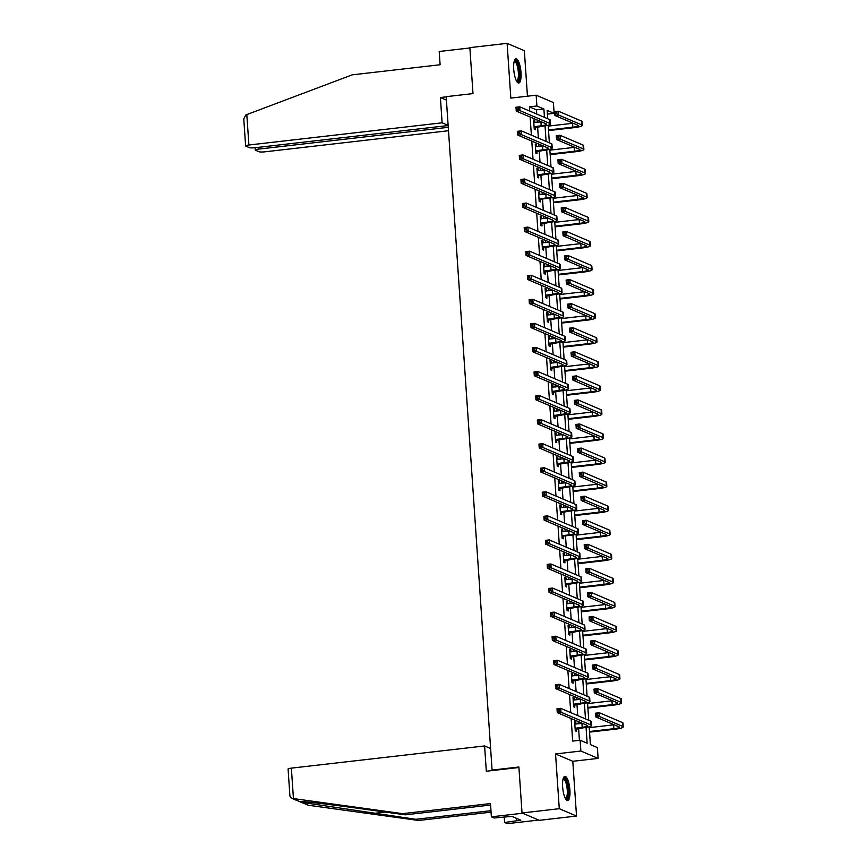 <?xml version="1.0" encoding="UTF-8"?>
<svg xmlns="http://www.w3.org/2000/svg" width="867" height="867" viewBox="0 0 867 867"><rect width="100%" height="100%" fill="white"/><g stroke="black" fill="none" stroke-linecap="round" stroke-linejoin="round"><path stroke-width="1.3" d="M569.912 790.01A12.203 3.479 83.4 0 0 564.883 776.344A12.203 3.479 83.4 0 0 562.64 786.911A12.203 3.479 83.4 0 0 567.668 800.588A12.203 3.479 83.4 0 0 569.912 790.01M520.991 72.481A12.203 3.479 83.4 0 0 515.963 58.815A12.203 3.479 83.4 0 0 513.719 69.382A12.203 3.479 83.4 0 0 518.748 83.059A12.203 3.479 83.4 0 0 520.991 72.481M589.181 726.774L590.394 744.612L597.385 747.592L598.122 758.387L580.868 751.028L580.131 740.234L587.132 743.214L586.049 727.424M572.794 761.291L555.541 753.943L559.28 808.694L522.032 812.975L539.285 820.323L576.522 816.053L572.794 761.291L598.122 758.387M527.45 96.194L524.351 50.709L507.108 43.35L510.836 98.101L536.164 95.197L553.406 102.555L554.143 113.349L547.153 110.369L547.727 118.746M547.413 114.119L554.143 113.349M559.28 808.694L576.522 816.053M522.032 812.975L518.899 767.002L492.088 770.091L446.18 96.671L472.992 93.593L469.86 47.631L507.108 43.35M492.088 770.091L492.998 770.481M536.727 114.065L536.445 109.827L529.444 106.847L529.737 111.084M530.138 117.012L531.373 135.144M531.785 141.072L533.021 159.203M533.422 165.131L534.657 183.262M535.069 189.201L536.305 207.332M536.706 213.26L537.941 231.391M538.342 237.32L539.577 255.451M539.989 261.379L541.225 279.51M541.626 285.449L542.861 303.569M543.262 309.508L544.498 327.639M544.909 333.567L546.145 351.699M546.546 357.627L547.781 375.758M548.182 381.686L549.418 399.817M549.83 405.756L551.065 423.876M551.466 429.815L552.702 447.946M553.103 453.875L554.338 472.006M554.75 477.934L555.985 496.065M556.386 502.004L557.622 520.124M558.034 526.063L559.269 544.194M559.67 550.122L560.906 568.253M561.307 574.182L562.542 592.313M562.954 598.241L564.189 616.372M564.59 622.311L565.826 640.431M566.227 646.37L567.462 664.501M567.874 670.429L569.11 688.561M569.511 694.489L570.746 712.62M571.147 718.548L572.686 741.09L580.131 740.234M579.427 740.32L578.603 728.334M578.3 723.847L578.148 721.539M577.736 715.6L576.967 704.275M576.663 699.788L576.501 697.469M576.1 691.541L575.33 680.216M575.016 675.729L574.864 673.41M574.463 667.482L573.683 656.146M573.38 651.67L573.228 649.35M572.816 643.422L572.047 632.086M571.743 627.61L571.581 625.291M571.18 619.352L570.41 608.027M570.096 603.54L569.944 601.232M569.543 595.293L568.763 583.968M568.459 579.481L568.297 577.162M567.896 571.234L567.126 559.909M566.823 555.422L566.66 553.103M566.259 547.175L565.49 535.839M565.176 531.363L565.024 529.043M564.612 523.115L563.843 511.779M563.539 507.303L563.377 504.984M562.976 499.045L562.206 487.72M561.903 483.233L561.74 480.914M561.339 474.986L560.559 463.661M560.255 459.174L560.104 456.855M559.692 450.927L558.922 439.591M558.619 435.115L558.456 432.796M558.055 426.867L557.286 415.531M556.982 411.056L556.82 408.736M556.419 402.797L555.639 391.472M555.335 386.985L555.183 384.677M554.772 378.738L554.002 367.413M553.699 362.926L553.536 360.607M553.135 354.679L552.366 343.354M552.051 338.867L551.9 336.548M551.499 330.62L550.718 319.284M550.415 314.808L550.263 312.488M549.851 306.56L549.082 295.224M548.778 290.748L548.616 288.429M548.215 282.49L547.445 271.165M547.131 266.678L546.979 264.37M546.568 258.431L545.798 247.106M545.495 242.619L545.332 240.3M544.931 234.372L544.162 223.036M543.858 218.56L543.696 216.241M543.295 210.313L542.514 198.976M542.211 194.501L542.059 192.181M541.647 186.242L540.878 174.917M540.575 170.431L540.412 168.122M540.011 162.183L539.241 150.858M538.938 146.371L538.775 144.052M538.374 138.124L537.594 126.799M537.291 122.312L537.139 119.993M534.939 122.583L534.798 120.513L533.628 120.014L534.256 129.27L535.427 129.768L535.253 127.265M536.575 146.642L536.435 144.572L535.264 144.074L535.904 153.329L537.063 153.827L536.89 151.324M538.212 170.701L538.071 168.631L536.911 168.133L537.54 177.388L538.71 177.887L538.537 175.383M539.859 194.772L539.718 192.691L538.548 192.203L539.176 201.447L540.347 201.946L540.174 199.443M541.496 218.831L541.355 216.761L540.195 216.262L540.824 225.518L541.983 226.016L541.821 223.513M543.132 242.89L542.991 240.82L541.832 240.322L542.46 249.577L543.631 250.075L543.457 247.572M544.779 266.949L544.639 264.879L543.468 264.381L544.097 273.636L545.267 274.135L545.094 271.631M546.416 291.019L546.275 288.939L545.115 288.44L545.744 297.695L546.904 298.194L546.741 295.69M548.063 315.079L547.911 312.998L546.752 312.51L547.38 321.765L548.551 322.253L548.377 319.75M549.7 339.138L549.559 337.068L548.388 336.569L549.028 345.825L550.187 346.323L550.014 343.82M551.336 363.197L551.195 361.127L550.036 360.629L550.664 369.884L551.824 370.382L551.661 367.879M552.983 387.256L552.843 385.186L551.672 384.688L552.301 393.943L553.471 394.442L553.298 391.938M554.62 411.326L554.479 409.246L553.309 408.747L553.948 418.002L555.108 418.501L554.934 415.997M556.256 435.386L556.115 433.316L554.956 432.817L555.584 442.072L556.755 442.56L556.581 440.057M557.904 459.445L557.763 457.375L556.592 456.876L557.221 466.132L558.391 466.63L558.218 464.127M559.54 483.504L559.399 481.434L558.229 480.936L558.868 490.191L560.028 490.689L559.854 488.186M561.177 507.574L561.036 505.494L559.876 504.995L560.505 514.25L561.675 514.749L561.502 512.245M562.824 531.634L562.683 529.553L561.513 529.065L562.141 538.309L563.312 538.808L563.138 536.305M564.46 555.693L564.319 553.623L563.16 553.124L563.788 562.38L564.948 562.878L564.785 560.375M566.097 579.752L565.956 577.682L564.796 577.184L565.425 586.439L566.595 586.937L566.422 584.434M567.744 603.811L567.603 601.741L566.433 601.243L567.061 610.498L568.232 610.997L568.058 608.493M569.381 627.881L569.24 625.801L568.08 625.302L568.709 634.557L569.868 635.056L569.706 632.552M571.028 651.941L570.887 649.871L569.717 649.372L570.345 658.627L571.516 659.115L571.342 656.612M572.664 676L572.523 673.93L571.353 673.431L571.992 682.687L573.152 683.185L572.979 680.682M574.301 700.059L574.16 697.989L573 697.491L573.629 706.746L574.788 707.244L574.626 704.741M575.948 724.118L575.807 722.048L574.637 721.55L575.265 730.805L576.436 731.304L576.262 728.8M555.541 753.943L580.868 751.028M529.444 106.847L536.901 105.991L536.164 95.197M548.172 125.227L549.364 142.817M549.808 149.297L551.011 166.876M551.445 173.357L552.647 190.935M553.092 197.416L554.284 214.994M554.728 221.475L555.931 239.064M556.365 245.545L557.568 263.124M558.012 269.604L559.204 287.183M559.649 293.664L560.851 311.242M561.296 317.723L562.488 335.301M562.932 341.782L564.124 359.372M564.569 365.852L565.772 383.431M566.216 389.912L567.408 407.49M567.852 413.971L569.055 431.549M569.489 438.03L570.692 455.608M571.136 462.089L572.328 479.679M572.773 486.159L573.976 503.738M574.409 510.219L575.612 527.797M576.056 534.278L577.249 551.856M577.693 558.337L578.896 575.926M579.329 582.407L580.532 599.986M580.977 606.466L582.169 624.045M582.613 630.526L583.816 648.104M584.26 654.585L585.453 672.163M585.897 678.644L587.089 696.234M587.533 702.714L588.736 720.293M544.465 117.359L543.891 108.971L536.901 105.991M585.474 718.895L584.412 703.354M583.827 694.835L582.776 679.294M582.191 670.776L581.128 655.235M580.554 646.717L579.492 631.176M578.907 622.658L577.856 607.106M577.27 598.588L576.208 583.047M575.634 574.528L574.572 558.987M573.987 550.469L572.924 534.928M572.35 526.41L571.288 510.869M570.714 502.351L569.652 486.799M569.066 478.281L568.004 462.74M567.43 454.221L566.368 438.68M565.783 430.162L564.731 414.621M564.146 406.103L563.084 390.562M562.51 382.033L561.448 366.492M560.862 357.973L559.811 342.432M559.226 333.914L558.164 318.373M557.589 309.855L556.527 294.314M555.942 285.796L554.891 270.244M554.306 261.726L553.244 246.185M552.669 237.666L551.607 222.125M551.022 213.607L549.96 198.066M549.385 189.548L548.323 174.007M547.738 165.478L546.687 149.937M546.102 141.419L545.04 125.878M536.445 109.827L543.891 108.971M533.671 120.643L534.798 120.513M535.307 144.702L536.435 144.572M536.955 168.762L538.071 168.631M538.591 192.821L539.718 192.691M540.228 216.88L541.355 216.761M541.875 240.95L542.991 240.82M543.511 265.009L544.639 264.879M545.159 289.069L546.275 288.939M546.795 313.128L547.911 312.998M548.432 337.198L549.559 337.068M550.079 361.257L551.195 361.127M551.715 385.316L552.843 385.186M553.352 409.376L554.479 409.246M554.999 433.435L556.115 433.316M556.636 457.505L557.763 457.375M558.272 481.564L559.399 481.434M559.919 505.624L561.036 505.494M561.556 529.683L562.683 529.553M563.192 553.753L564.319 553.623M564.84 577.812L565.956 577.682M566.476 601.871L567.603 601.741M568.123 625.931L569.24 625.801M569.76 649.99L570.887 649.871M571.396 674.06L572.523 673.93M573.044 698.119L574.16 697.989M574.68 722.178L575.807 722.048M534.094 126.766L541.181 125.748A7.825 1.203 176.1 0 0 546.654 124.23A7.825 1.203 176.1 0 0 546.297 123.905L516.255 111.095L515.995 107.237L519.712 106.804L549.765 119.624A11.737 1.799 -3.9 0 1 550.296 120.101L550.556 123.959A11.737 1.799 -3.9 0 1 542.352 126.246L534.159 127.861M533.801 122.518L540.921 121.9A7.825 1.203 176.1 0 0 541.442 121.835M518.076 107.833L516.58 108.007L516.689 109.545L518.173 109.372L518.076 107.833L519.712 106.804L519.983 110.662L550.025 123.472A11.737 1.799 -3.9 0 1 550.556 123.959M518.173 109.372L519.983 110.662L516.255 111.095L516.689 109.545M534.538 126.517L535.708 127.016M516.58 108.007L515.995 107.237M548.486 129.963L572.849 127.167A7.825 1.203 176.1 0 0 578.322 125.639A7.825 1.203 176.1 0 0 577.975 125.314L554.913 115.484L554.652 111.626L558.381 111.204L558.641 115.051L581.692 124.881A11.737 1.799 -3.9 0 1 582.223 125.368A11.737 1.799 -3.9 0 1 574.019 127.655L548.529 130.581M548.226 126.105L572.588 123.309A7.825 1.203 176.1 0 0 573.12 123.244M556.733 112.222L555.248 112.396L555.346 113.935L556.842 113.772L556.733 112.222L558.381 111.204L581.432 121.033A11.737 1.799 -3.9 0 1 581.963 121.51L582.223 125.368M556.842 113.772L558.641 115.051L554.913 115.484L555.346 113.935M555.248 112.396L554.652 111.626M514.326 60.918A10.556 3.013 -96.6 0 1 518.531 67.03A10.556 3.013 -96.6 0 1 519.214 77.694A10.556 3.013 -96.6 0 1 516.678 81.379M516.396 80.88A9.775 2.785 83.4 0 0 516.537 80.869A9.775 2.785 83.4 0 0 517.621 67.409A9.775 2.785 83.4 0 0 514.304 61.438A9.775 2.785 83.4 0 0 514.174 61.47M518.065 82.907A12.127 3.457 83.4 0 0 518.889 66.434A12.127 3.457 83.4 0 0 515.334 59.108M563.247 778.447A10.556 3.013 -96.6 0 1 567.452 784.559A10.556 3.013 -96.6 0 1 568.134 795.223A10.556 3.013 -96.6 0 1 565.598 798.908M565.317 798.409A9.775 2.785 83.4 0 0 565.457 798.399A9.775 2.785 83.4 0 0 566.53 784.938A9.775 2.785 83.4 0 0 563.225 778.967A9.775 2.785 83.4 0 0 563.084 778.999M566.985 800.436A12.127 3.457 83.4 0 0 567.798 783.963A12.127 3.457 83.4 0 0 564.244 776.637M446.191 96.855L440.393 97.516L442.116 122.811L248.894 145.006A4.693 0.726 176.1 0 0 245.61 145.916A4.693 0.726 176.1 0 0 245.816 146.111L249.36 147.628A4.693 0.726 176.1 0 0 255.234 147.704L448.141 125.552M442.116 122.811L448.131 125.379M245.61 145.916L243.768 118.898L245.805 114.964L352.208 74.844L440.111 64.754L439.201 51.489L469.881 47.967M258.42 147.336L258.539 149.113A4.693 0.726 176.1 0 0 255.256 150.034A4.693 0.726 176.1 0 0 255.472 150.229L259.016 151.736A4.693 0.726 176.1 0 0 264.879 151.823L448.499 130.733M258.539 149.113L448.272 127.33M440.393 97.516L446.407 100.084M293.447 798.583L291.442 798.204L289.925 796.069L288.082 769.051A4.693 0.726 -3.9 0 1 291.366 768.14L293.447 798.583L402.581 813.658L490.473 803.568L491.383 816.833L522.66 813.235L538.656 820.063L507.368 823.65L504.616 822.48L520.85 820.204L511.855 816.367L494.125 818.004L491.383 816.833M490.57 805.042L405.333 814.828L362.926 808.976C332.668 804.749 301.022 800.989 299.332 801.411L299.158 801.422M405.333 814.828L402.581 813.658M504.236 816.844L504.616 822.48M291.442 798.204L308.305 805.237L418.566 820.475L415.813 819.304L490.96 810.678M418.566 820.475L491.058 812.151M292.396 798.453L301.369 802.278L415.813 819.304M490.614 748.514L484.599 745.945L291.366 768.14M518.932 767.501L486.322 771.24L484.599 745.945M516.212 818.231L516.385 820.724M535.73 150.825L542.818 149.818A7.825 1.203 176.1 0 0 548.291 148.29A7.825 1.203 176.1 0 0 547.944 147.964L517.892 135.154L517.632 131.296L521.36 130.874L551.401 143.684A11.737 1.799 -3.9 0 1 551.932 144.171L552.203 148.019A11.737 1.799 -3.9 0 1 543.988 150.316L535.806 151.92M535.438 146.577L542.558 145.959A7.825 1.203 176.1 0 0 543.089 145.894M519.712 131.892L518.228 132.066L518.325 133.605L519.821 133.442L519.712 131.892L521.36 130.874L521.62 134.721L551.661 147.542A11.737 1.799 -3.9 0 1 552.203 148.019M519.821 133.442L521.62 134.721L517.892 135.154L518.325 133.605M536.185 150.576L537.345 151.075M518.228 132.066L517.632 131.296M537.367 174.885L544.465 173.877A7.825 1.203 176.1 0 0 549.938 172.349A7.825 1.203 176.1 0 0 549.58 172.024L519.539 159.214L519.268 155.356L522.996 154.933L553.038 167.743A11.737 1.799 -3.9 0 1 553.58 168.231L553.84 172.089A11.737 1.799 -3.9 0 1 545.625 174.375L537.442 175.979M537.085 170.636L544.194 170.019A7.825 1.203 176.1 0 0 544.725 169.954M521.349 155.962L519.864 156.125L519.972 157.675L521.457 157.501L521.349 155.962L522.996 154.933L523.256 158.791L553.309 171.601A11.737 1.799 -3.9 0 1 553.84 172.089M521.457 157.501L523.256 158.791L519.539 159.214L519.972 157.675M537.822 174.635L538.992 175.134M519.864 156.125L519.268 155.356M550.133 154.023L574.496 151.226A7.825 1.203 176.1 0 0 579.969 149.698A7.825 1.203 176.1 0 0 579.611 149.373L556.56 139.544L556.3 135.685L560.017 135.263L560.288 139.121L583.339 148.951A11.737 1.799 -3.9 0 1 583.87 149.427A11.737 1.799 -3.9 0 1 575.655 151.725L550.177 154.651M549.862 150.164L574.225 147.368A7.825 1.203 176.1 0 0 574.756 147.303M558.381 136.292L556.885 136.455L556.993 138.005L558.478 137.831L558.381 136.292L560.017 135.263L583.068 145.092A11.737 1.799 -3.9 0 1 583.61 145.58L583.87 149.427M558.478 137.831L560.288 139.121L556.56 139.544L556.993 138.005M556.885 136.455L556.3 135.685M551.77 178.082L576.132 175.286A7.825 1.203 176.1 0 0 581.605 173.758A7.825 1.203 176.1 0 0 581.248 173.433L558.196 163.603L557.936 159.745L561.664 159.322L561.924 163.18L584.976 173.01A11.737 1.799 -3.9 0 1 585.507 173.498A11.737 1.799 -3.9 0 1 577.303 175.784L551.813 178.71M551.51 174.224L575.872 171.428A7.825 1.203 176.1 0 0 576.392 171.363M560.017 160.352L558.521 160.525L558.63 162.064L560.125 161.891L560.017 160.352L561.664 159.322L584.716 169.152A11.737 1.799 -3.9 0 1 585.247 169.639L585.507 173.498M560.125 161.891L561.924 163.18L558.196 163.603L558.63 162.064M558.521 160.525L557.936 159.745M539.014 198.944L546.102 197.936A7.825 1.203 176.1 0 0 551.575 196.408A7.825 1.203 176.1 0 0 551.217 196.083L521.175 183.273L520.915 179.415L524.633 178.992L554.685 191.802A11.737 1.799 -3.9 0 1 555.216 192.29L555.476 196.148A11.737 1.799 -3.9 0 1 547.272 198.435L540.629 199.193L539.09 200.049M538.721 194.707L545.842 194.078A7.825 1.203 176.1 0 0 546.362 194.013M522.996 180.022L521.5 180.195L521.609 181.734L523.094 181.561L522.996 180.022L524.633 178.992L524.903 182.85L554.945 195.66A11.737 1.799 -3.9 0 1 555.476 196.148M523.094 181.561L524.903 182.85L521.175 183.273L521.609 181.734M539.469 198.695L540.629 199.193M521.5 180.195L520.915 179.415M540.65 223.014L547.738 221.995A7.825 1.203 176.1 0 0 553.222 220.478A7.825 1.203 176.1 0 0 552.864 220.153L522.812 207.332L522.552 203.485L526.28 203.051L556.321 215.861A11.737 1.799 -3.9 0 1 556.852 216.349L557.123 220.207A11.737 1.799 -3.9 0 1 548.909 222.494L540.726 224.109M540.358 218.766L547.478 218.148A7.825 1.203 176.1 0 0 548.009 218.083M524.633 204.081L523.148 204.254L523.245 205.793L524.741 205.62L524.633 204.081L526.28 203.051L526.54 206.91L556.581 219.719A11.737 1.799 -3.9 0 1 557.123 220.207M524.741 205.62L526.54 206.91L522.812 207.332L523.245 205.793M541.106 222.765L542.265 223.263M523.148 204.254L522.552 203.485M542.287 247.073L549.385 246.065A7.825 1.203 176.1 0 0 554.858 244.537A7.825 1.203 176.1 0 0 554.501 244.212L524.459 231.402L524.199 227.544L527.916 227.111L557.958 239.931A11.737 1.799 -3.9 0 1 558.5 240.408L558.76 244.266A11.737 1.799 -3.9 0 1 550.545 246.553L542.363 248.168M542.005 242.825L549.125 242.207A7.825 1.203 176.1 0 0 549.645 242.142M526.269 228.14L524.784 228.314L524.893 229.853L526.377 229.679L526.269 228.14L527.916 227.111L528.176 230.969L558.229 243.779A11.737 1.799 -3.9 0 1 558.76 244.266M526.377 229.679L528.176 230.969L524.459 231.402L524.893 229.853M542.742 246.824L543.912 247.323M524.784 228.314L524.199 227.544M553.406 202.141L577.769 199.345A7.825 1.203 176.1 0 0 583.242 197.817A7.825 1.203 176.1 0 0 582.895 197.503L559.844 187.662L559.573 183.815L563.301 183.381L563.561 187.239L586.612 197.069A11.737 1.799 -3.9 0 1 587.154 197.557A11.737 1.799 -3.9 0 1 578.939 199.844L553.449 202.77M553.146 198.294L577.509 195.487A7.825 1.203 176.1 0 0 578.04 195.433M561.653 184.411L560.169 184.584L560.266 186.123L561.762 185.95L561.653 184.411L563.301 183.381L586.352 193.211A11.737 1.799 -3.9 0 1 586.883 193.699L587.154 197.557M561.762 185.95L563.561 187.239L559.844 187.662L560.266 186.123M560.169 184.584L559.573 183.815M555.053 226.211L579.416 223.404A7.825 1.203 176.1 0 0 584.889 221.887A7.825 1.203 176.1 0 0 584.531 221.562L561.48 211.732L561.22 207.874L564.937 207.441L565.208 211.299L588.26 221.128A11.737 1.799 -3.9 0 1 588.791 221.616A11.737 1.799 -3.9 0 1 580.576 223.903L555.097 226.829M554.793 222.353L579.145 219.557A7.825 1.203 176.1 0 0 579.676 219.492M563.301 208.47L561.805 208.644L561.914 210.182L563.398 210.02L563.301 208.47L564.937 207.441L587.989 217.27A11.737 1.799 -3.9 0 1 588.53 217.758L588.791 221.616M563.398 210.02L565.208 211.299L561.48 211.732L561.914 210.182M561.805 208.644L561.22 207.874M556.69 250.27L581.053 247.474A7.825 1.203 176.1 0 0 586.526 245.946A7.825 1.203 176.1 0 0 586.168 245.621L563.116 235.791L562.856 231.933L566.584 231.511L566.845 235.358L589.896 245.198A11.737 1.799 -3.9 0 1 590.427 245.675A11.737 1.799 -3.9 0 1 582.223 247.962L556.733 250.888M556.43 246.412L580.792 243.616A7.825 1.203 176.1 0 0 581.313 243.551M564.937 232.529L563.442 232.703L563.55 234.253L565.046 234.079L564.937 232.529L566.584 231.511L589.636 241.34A11.737 1.799 -3.9 0 1 590.167 241.817L590.427 245.675M565.046 234.079L566.845 235.358L563.116 235.791L563.55 234.253M563.442 232.703L562.856 231.933M543.934 271.133L551.022 270.125A7.825 1.203 176.1 0 0 556.495 268.597A7.825 1.203 176.1 0 0 556.137 268.271L526.096 255.462L525.836 251.603L529.564 251.181L559.605 263.991A11.737 1.799 -3.9 0 1 560.136 264.478L560.396 268.326A11.737 1.799 -3.9 0 1 552.192 270.623L544.01 272.227M543.642 266.884L550.762 266.267A7.825 1.203 176.1 0 0 551.282 266.202M527.916 252.199L526.421 252.373L526.529 253.912L528.025 253.749L527.916 252.199L529.564 251.181L529.824 255.028L559.865 267.849A11.737 1.799 -3.9 0 1 560.396 268.326M528.025 253.749L529.824 255.028L526.096 255.462L526.529 253.912M544.389 270.883L545.549 271.382M526.421 252.373L525.836 251.603M558.337 274.33L582.689 271.534A7.825 1.203 176.1 0 0 588.173 270.005A7.825 1.203 176.1 0 0 587.815 269.68L564.764 259.851L564.493 255.993L568.221 255.57L568.481 259.428L591.532 269.258A11.737 1.799 -3.9 0 1 592.074 269.735A11.737 1.799 -3.9 0 1 583.859 272.032L558.37 274.958M558.066 270.471L582.429 267.675A7.825 1.203 176.1 0 0 582.96 267.61M566.574 256.599L565.089 256.762L565.197 258.312L566.682 258.138L566.574 256.599L568.221 255.57L591.272 265.4A11.737 1.799 -3.9 0 1 591.803 265.887L592.074 269.735M566.682 258.138L568.481 259.428L564.764 259.851L565.197 258.312M565.089 256.762L564.493 255.993M545.571 295.192L552.669 294.184A7.825 1.203 176.1 0 0 558.142 292.656A7.825 1.203 176.1 0 0 557.784 292.331L527.743 279.521L527.472 275.663L531.2 275.24L561.242 288.05A11.737 1.799 -3.9 0 1 561.773 288.538L562.044 292.396A11.737 1.799 -3.9 0 1 553.829 294.682L545.646 296.286M545.278 290.944L552.398 290.326A7.825 1.203 176.1 0 0 552.929 290.261M529.553 276.27L528.068 276.432L528.166 277.982L529.661 277.808L529.553 276.27L531.2 275.24L531.46 279.098L561.502 291.908A11.737 1.799 -3.9 0 1 562.044 292.396M529.661 277.808L531.46 279.098L527.743 279.521L528.166 277.982M546.026 294.943L547.196 295.441M528.068 276.432L527.472 275.663M559.974 298.389L584.336 295.593A7.825 1.203 176.1 0 0 589.809 294.065A7.825 1.203 176.1 0 0 589.452 293.74L566.4 283.91L566.14 280.063L569.857 279.629L570.128 283.487L593.18 293.317A11.737 1.799 -3.9 0 1 593.711 293.805A11.737 1.799 -3.9 0 1 585.496 296.091L560.017 299.017M559.714 294.531L584.076 291.735A7.825 1.203 176.1 0 0 584.596 291.67M568.221 280.659L566.725 280.832L566.834 282.371L568.318 282.198L568.221 280.659L569.857 279.629L592.909 289.459A11.737 1.799 -3.9 0 1 593.451 289.946L593.711 293.805M568.318 282.198L570.128 283.487L566.4 283.91L566.834 282.371M566.725 280.832L566.14 280.063M547.207 319.262L554.306 318.243A7.825 1.203 176.1 0 0 559.779 316.715A7.825 1.203 176.1 0 0 559.421 316.401L529.379 303.58L529.119 299.733L532.837 299.299L562.889 312.109A11.737 1.799 -3.9 0 1 563.42 312.597L563.68 316.455A11.737 1.799 -3.9 0 1 555.465 318.742L547.283 320.357M546.925 315.014L554.046 314.385A7.825 1.203 176.1 0 0 554.566 314.331M531.2 300.329L529.704 300.502L529.813 302.041L531.298 301.868L531.2 300.329L532.837 299.299L533.107 303.157L563.149 315.967A11.737 1.799 -3.9 0 1 563.68 316.455M531.298 301.868L533.107 303.157L529.379 303.58L529.813 302.041M547.662 319.013L548.833 319.5M529.704 300.502L529.119 299.733M561.61 322.448L585.973 319.652A7.825 1.203 176.1 0 0 591.446 318.124A7.825 1.203 176.1 0 0 591.088 317.81L568.037 307.98L567.777 304.122L571.505 303.688L571.765 307.547L594.816 317.376A11.737 1.799 -3.9 0 1 595.347 317.864A11.737 1.799 -3.9 0 1 587.143 320.151L561.653 323.077M561.35 318.601L585.713 315.794A7.825 1.203 176.1 0 0 586.233 315.74M569.857 304.718L568.373 304.891L568.47 306.43L569.966 306.257L569.857 304.718L571.505 303.688L594.556 313.518A11.737 1.799 -3.9 0 1 595.087 314.006L595.347 317.864M569.966 306.257L571.765 307.547L568.037 307.98L568.47 306.43M568.373 304.891L567.777 304.122M548.854 343.321L555.942 342.302A7.825 1.203 176.1 0 0 561.415 340.785A7.825 1.203 176.1 0 0 561.068 340.46L531.016 327.65L530.756 323.792L534.484 323.358L564.525 336.168A11.737 1.799 -3.9 0 1 565.056 336.656L565.317 340.514A11.737 1.799 -3.9 0 1 557.113 342.801L548.93 344.416M548.562 339.073L555.682 338.455A7.825 1.203 176.1 0 0 556.213 338.39M532.837 324.388L531.341 324.561L531.449 326.1L532.945 325.927L532.837 324.388L534.484 323.358L534.744 327.217L564.785 340.027A11.737 1.799 -3.9 0 1 565.317 340.514M532.945 325.927L534.744 327.217L531.016 327.65L531.449 326.1M549.31 343.072L550.469 343.57M531.341 324.561L530.756 323.792M563.257 346.518L587.62 343.711A7.825 1.203 176.1 0 0 593.093 342.194A7.825 1.203 176.1 0 0 592.735 341.869L569.684 332.039L569.413 328.181L573.141 327.759L573.401 331.606L596.453 341.435A11.737 1.799 -3.9 0 1 596.995 341.923A11.737 1.799 -3.9 0 1 588.78 344.21L563.301 347.136M562.986 342.66L587.349 339.864A7.825 1.203 176.1 0 0 587.88 339.799M571.494 328.777L570.009 328.951L570.118 330.49L571.602 330.327L571.494 328.777L573.141 327.759L596.193 337.588A11.737 1.799 -3.9 0 1 596.724 338.065L596.995 341.923M571.602 330.327L573.401 331.606L569.684 332.039L570.118 330.49M570.009 328.951L569.413 328.181M550.491 367.38L557.589 366.373A7.825 1.203 176.1 0 0 563.062 364.844A7.825 1.203 176.1 0 0 562.705 364.519L532.663 351.709L532.392 347.851L536.12 347.429L566.162 360.238A11.737 1.799 -3.9 0 1 566.704 360.715L566.964 364.573A11.737 1.799 -3.9 0 1 558.749 366.86L550.567 368.475M550.198 363.132L557.318 362.514A7.825 1.203 176.1 0 0 557.849 362.449M534.473 348.447L532.988 348.621L533.086 350.16L534.581 349.997L534.473 348.447L536.12 347.429L536.38 351.276L566.433 364.097A11.737 1.799 -3.9 0 1 566.964 364.573M534.581 349.997L536.38 351.276L532.663 351.709L533.086 350.16M550.946 367.131L552.116 367.63M532.988 348.621L532.392 347.851M564.894 370.577L589.257 367.781A7.825 1.203 176.1 0 0 594.729 366.253A7.825 1.203 176.1 0 0 594.372 365.928L571.32 356.099L571.06 352.24L574.778 351.818L575.049 355.676L598.1 365.506A11.737 1.799 -3.9 0 1 598.631 365.982A11.737 1.799 -3.9 0 1 590.416 368.28L564.937 371.206M564.634 366.719L588.996 363.923A7.825 1.203 176.1 0 0 589.517 363.858M573.141 352.836L571.646 353.01L571.754 354.56L573.239 354.386L573.141 352.836L574.778 351.818L597.84 361.647A11.737 1.799 -3.9 0 1 598.371 362.135L598.631 365.982M573.239 354.386L575.049 355.676L571.32 356.099L571.754 354.56M571.646 353.01L571.06 352.24M552.138 391.44L559.226 390.432A7.825 1.203 176.1 0 0 564.699 388.904A7.825 1.203 176.1 0 0 564.341 388.579L534.3 375.769L534.039 371.91L537.757 371.488L567.809 384.298A11.737 1.799 -3.9 0 1 568.34 384.785L568.6 388.633A11.737 1.799 -3.9 0 1 560.396 390.93L552.203 392.534M551.846 387.191L558.966 386.574A7.825 1.203 176.1 0 0 559.486 386.509M536.12 372.507L534.625 372.68L534.733 374.23L536.218 374.056L536.12 372.507L537.757 371.488L538.028 375.346L568.069 388.156A11.737 1.799 -3.9 0 1 568.6 388.633M536.218 374.056L538.028 375.346L534.3 375.769L534.733 374.23M552.582 391.19L553.753 391.689M534.625 372.68L534.039 371.91M566.53 394.637L590.893 391.841A7.825 1.203 176.1 0 0 596.366 390.313A7.825 1.203 176.1 0 0 596.008 389.987L572.957 380.158L572.697 376.3L576.425 375.877L576.685 379.735L599.736 389.565A11.737 1.799 -3.9 0 1 600.267 390.052A11.737 1.799 -3.9 0 1 592.063 392.339L566.574 395.265M566.27 390.779L590.633 387.983A7.825 1.203 176.1 0 0 591.164 387.917M574.778 376.907L573.293 377.069L573.39 378.619L574.886 378.445L574.778 376.907L576.425 375.877L599.476 385.707A11.737 1.799 -3.9 0 1 600.007 386.194L600.267 390.052M574.886 378.445L576.685 379.735L572.957 380.158L573.39 378.619M573.293 377.069L572.697 376.3M553.775 415.499L560.862 414.491A7.825 1.203 176.1 0 0 566.335 412.963A7.825 1.203 176.1 0 0 565.988 412.638L535.936 399.828L535.676 395.97L539.404 395.547L569.446 408.357A11.737 1.799 -3.9 0 1 569.977 408.845L570.237 412.703A11.737 1.799 -3.9 0 1 562.033 414.99L553.85 416.593M553.482 411.251L560.602 410.633A7.825 1.203 176.1 0 0 561.133 410.568M537.757 396.577L536.272 396.739L536.37 398.289L537.865 398.116L537.757 396.577L539.404 395.547L539.664 399.405L569.706 412.215A11.737 1.799 -3.9 0 1 570.237 412.703M537.865 398.116L539.664 399.405L535.936 399.828L536.37 398.289M554.23 415.25L555.389 415.748M536.272 396.739L535.676 395.97M568.178 418.696L592.54 415.9A7.825 1.203 176.1 0 0 598.013 414.372A7.825 1.203 176.1 0 0 597.656 414.047L574.604 404.217L574.344 400.37L578.061 399.936L578.322 403.794L601.384 413.624A11.737 1.799 -3.9 0 1 601.915 414.112A11.737 1.799 -3.9 0 1 593.7 416.398L568.221 419.325M567.907 414.838L592.269 412.042A7.825 1.203 176.1 0 0 592.8 411.977M576.414 400.966L574.929 401.139L575.038 402.678L576.522 402.505L576.414 400.966L578.061 399.936L601.113 409.766A11.737 1.799 -3.9 0 1 601.655 410.254L601.915 414.112M576.522 402.505L578.322 403.794L574.604 404.217L575.038 402.678M574.929 401.139L574.344 400.37M555.411 439.569L562.51 438.55A7.825 1.203 176.1 0 0 567.983 437.022A7.825 1.203 176.1 0 0 567.625 436.708L537.583 423.887L537.312 420.04L541.041 419.606L571.082 432.416A11.737 1.799 -3.9 0 1 571.624 432.904L571.884 436.762A11.737 1.799 -3.9 0 1 563.669 439.049L555.487 440.664M555.129 435.321L562.239 434.692A7.825 1.203 176.1 0 0 562.77 434.638M539.393 420.636L537.908 420.809L538.017 422.348L539.502 422.175L539.393 420.636L541.041 419.606L541.301 423.464L571.353 436.274A11.737 1.799 -3.9 0 1 571.884 436.762M539.502 422.175L541.301 423.464L537.583 423.887L538.017 422.348M555.866 439.32L557.037 439.807M537.908 420.809L537.312 420.04M569.814 442.755L594.177 439.959A7.825 1.203 176.1 0 0 599.65 438.442A7.825 1.203 176.1 0 0 599.292 438.117L576.241 428.287L575.981 424.429L579.709 423.996L579.969 427.854L603.02 437.683A11.737 1.799 -3.9 0 1 603.551 438.171A11.737 1.799 -3.9 0 1 595.336 440.458L569.857 443.384M569.554 438.908L593.917 436.112A7.825 1.203 176.1 0 0 594.437 436.047M578.061 425.025L576.566 425.198L576.674 426.737L578.17 426.564L578.061 425.025L579.709 423.996L602.76 433.825A11.737 1.799 -3.9 0 1 603.291 434.313L603.551 438.171M578.17 426.564L579.969 427.854L576.241 428.287L576.674 426.737M576.566 425.198L575.981 424.429M557.058 463.628L564.146 462.61A7.825 1.203 176.1 0 0 569.619 461.092A7.825 1.203 176.1 0 0 569.261 460.767L539.22 447.957L538.96 444.099L542.677 443.666L572.729 456.486A11.737 1.799 -3.9 0 1 573.26 456.963L573.521 460.821A11.737 1.799 -3.9 0 1 565.317 463.108L557.123 464.723M556.766 459.38L563.886 458.762A7.825 1.203 176.1 0 0 564.406 458.697M541.041 444.695L539.545 444.869L539.653 446.407L541.138 446.234L541.041 444.695L542.677 443.666L542.948 447.524L572.989 460.334A11.737 1.799 -3.9 0 1 573.521 460.821M541.138 446.234L542.948 447.524L539.22 447.957L539.653 446.407M557.503 463.379L558.673 463.878M539.545 444.869L538.96 444.099M571.451 466.825L595.813 464.029A7.825 1.203 176.1 0 0 601.286 462.501A7.825 1.203 176.1 0 0 600.939 462.176L577.888 452.346L577.617 448.488L581.345 448.066L581.605 451.913L604.657 461.743A11.737 1.799 -3.9 0 1 605.188 462.23A11.737 1.799 -3.9 0 1 596.984 464.517L571.494 467.443M571.19 462.967L595.553 460.171A7.825 1.203 176.1 0 0 596.084 460.106M579.698 449.084L578.213 449.258L578.311 450.797L579.806 450.634L579.698 449.084L581.345 448.066L604.397 457.895A11.737 1.799 -3.9 0 1 604.928 458.372L605.188 462.23M579.806 450.634L581.605 451.913L577.888 452.346L578.311 450.797M578.213 449.258L577.617 448.488M558.695 487.688L565.783 486.68A7.825 1.203 176.1 0 0 571.255 485.152A7.825 1.203 176.1 0 0 570.909 484.826L540.856 472.016L540.596 468.158L544.324 467.736L574.366 480.546A11.737 1.799 -3.9 0 1 574.897 481.033L575.168 484.881A11.737 1.799 -3.9 0 1 566.953 487.178L558.771 488.782M558.402 483.439L565.522 482.821A7.825 1.203 176.1 0 0 566.053 482.756M542.677 468.754L541.192 468.928L541.29 470.467L542.785 470.304L542.677 468.754L544.324 467.736L544.584 471.583L574.626 484.404A11.737 1.799 -3.9 0 1 575.168 484.881M542.785 470.304L544.584 471.583L540.856 472.016L541.29 470.467M559.15 487.438L560.31 487.937M541.192 468.928L540.596 468.158M573.098 490.885L597.461 488.088A7.825 1.203 176.1 0 0 602.933 486.56A7.825 1.203 176.1 0 0 602.576 486.235L579.524 476.406L579.264 472.548L582.982 472.125L583.253 475.983L606.304 485.813A11.737 1.799 -3.9 0 1 606.835 486.289A11.737 1.799 -3.9 0 1 598.62 488.587L573.141 491.513M572.838 487.026L597.19 484.23A7.825 1.203 176.1 0 0 597.721 484.165M581.345 473.154L579.85 473.317L579.958 474.867L581.443 474.693L581.345 473.154L582.982 472.125L606.033 481.954A11.737 1.799 -3.9 0 1 606.575 482.442L606.835 486.289M581.443 474.693L583.253 475.983L579.524 476.406L579.958 474.867M579.85 473.317L579.264 472.548M560.331 511.747L567.43 510.739A7.825 1.203 176.1 0 0 572.903 509.211A7.825 1.203 176.1 0 0 572.545 508.886L542.504 496.076L542.233 492.218L545.961 491.795L576.002 504.605A11.737 1.799 -3.9 0 1 576.544 505.093L576.804 508.951A11.737 1.799 -3.9 0 1 568.589 511.237L560.407 512.841M560.049 507.498L567.17 506.881A7.825 1.203 176.1 0 0 567.69 506.816M544.313 492.824L542.829 492.987L542.937 494.537L544.422 494.363L544.313 492.824L545.961 491.795L546.221 495.653L576.273 508.463A11.737 1.799 -3.9 0 1 576.804 508.951M544.422 494.363L546.221 495.653L542.504 496.076L542.937 494.537M560.786 511.497L561.957 511.996M542.829 492.987L542.233 492.218M574.734 514.944L599.097 512.148A7.825 1.203 176.1 0 0 604.57 510.62A7.825 1.203 176.1 0 0 604.212 510.295L581.161 500.465L580.901 496.618L584.629 496.184L584.889 500.042L607.94 509.872A11.737 1.799 -3.9 0 1 608.471 510.36A11.737 1.799 -3.9 0 1 600.267 512.646L574.778 515.572M574.474 511.086L598.837 508.29A7.825 1.203 176.1 0 0 599.357 508.225M582.982 497.214L581.486 497.387L581.594 498.926L583.09 498.753L582.982 497.214L584.629 496.184L607.68 506.014A11.737 1.799 -3.9 0 1 608.211 506.501L608.471 510.36M583.09 498.753L584.889 500.042L581.161 500.465L581.594 498.926M581.486 497.387L580.901 496.618M561.979 535.806L569.066 534.798A7.825 1.203 176.1 0 0 574.539 533.27A7.825 1.203 176.1 0 0 574.182 532.945L544.14 520.135L543.88 516.288L547.608 515.854L577.65 528.664A11.737 1.799 -3.9 0 1 578.181 529.152L578.441 533.01A11.737 1.799 -3.9 0 1 570.237 535.297L563.593 536.055L562.054 536.911M561.686 531.569L568.806 530.94A7.825 1.203 176.1 0 0 569.326 530.875M545.961 516.884L544.465 517.057L544.574 518.596L546.058 518.423L545.961 516.884L547.608 515.854L547.868 519.712L577.91 532.522A11.737 1.799 -3.9 0 1 578.441 533.01M546.058 518.423L547.868 519.712L544.14 520.135L544.574 518.596M562.434 535.557L563.593 536.055M544.465 517.057L543.88 516.288M576.371 539.003L600.733 536.207A7.825 1.203 176.1 0 0 606.206 534.679A7.825 1.203 176.1 0 0 605.86 534.365L582.808 524.535L582.537 520.677L586.265 520.243L586.526 524.101L609.577 533.931A11.737 1.799 -3.9 0 1 610.119 534.419A11.737 1.799 -3.9 0 1 601.904 536.706L576.414 539.632M576.111 535.156L600.473 532.349A7.825 1.203 176.1 0 0 601.004 532.295M584.618 521.273L583.133 521.446L583.231 522.985L584.726 522.812L584.618 521.273L586.265 520.243L609.317 530.073A11.737 1.799 -3.9 0 1 609.848 530.561L610.119 534.419M584.726 522.812L586.526 524.101L582.808 524.535L583.231 522.985M583.133 521.446L582.537 520.677M563.615 559.876L570.703 558.857A7.825 1.203 176.1 0 0 576.187 557.34A7.825 1.203 176.1 0 0 575.829 557.015L545.777 544.205L545.516 540.347L549.245 539.913L579.286 552.723A11.737 1.799 -3.9 0 1 579.817 553.211L580.088 557.069A11.737 1.799 -3.9 0 1 571.873 559.356L563.691 560.971M563.322 555.628L570.443 555.01A7.825 1.203 176.1 0 0 570.974 554.945M547.597 540.943L546.112 541.116L546.21 542.655L547.706 542.482L547.597 540.943L549.245 539.913L549.505 543.772L579.546 556.581A11.737 1.799 -3.9 0 1 580.088 557.069M547.706 542.482L549.505 543.772L545.777 544.205L546.21 542.655M564.07 559.627L565.23 560.125M546.112 541.116L545.516 540.347M578.018 563.073L602.381 560.266A7.825 1.203 176.1 0 0 607.854 558.749A7.825 1.203 176.1 0 0 607.496 558.424L584.445 548.594L584.185 544.736L587.902 544.303L588.173 548.161L611.224 557.99A11.737 1.799 -3.9 0 1 611.755 558.478A11.737 1.799 -3.9 0 1 603.54 560.765L578.061 563.691M577.758 559.215L602.121 556.419A7.825 1.203 176.1 0 0 602.641 556.354M586.265 545.332L584.77 545.506L584.878 547.044L586.363 546.882L586.265 545.332L587.902 544.303L610.953 554.143A11.737 1.799 -3.9 0 1 611.495 554.62L611.755 558.478M586.363 546.882L588.173 548.161L584.445 548.594L584.878 547.044M584.77 545.506L584.185 544.736M565.251 583.935L572.35 582.927A7.825 1.203 176.1 0 0 577.823 581.399A7.825 1.203 176.1 0 0 577.465 581.074L547.424 568.264L547.164 564.406L550.881 563.973L580.933 576.793A11.737 1.799 -3.9 0 1 581.464 577.27L581.724 581.128A11.737 1.799 -3.9 0 1 573.51 583.415L565.327 585.03M564.97 579.687L572.09 579.069A7.825 1.203 176.1 0 0 572.61 579.004M549.234 565.002L547.749 565.176L547.857 566.715L549.342 566.552L549.234 565.002L550.881 563.973L551.141 567.831L581.193 580.641A11.737 1.799 -3.9 0 1 581.724 581.128M549.342 566.552L551.141 567.831L547.424 568.264L547.857 566.715M565.707 583.686L566.877 584.185M547.749 565.176L547.164 564.406M579.655 587.132L604.017 584.336A7.825 1.203 176.1 0 0 609.49 582.808A7.825 1.203 176.1 0 0 609.133 582.483L586.081 572.654L585.821 568.795L589.549 568.373L589.809 572.231L612.861 582.06A11.737 1.799 -3.9 0 1 613.392 582.537A11.737 1.799 -3.9 0 1 605.188 584.835L579.698 587.761M579.394 583.274L603.757 580.478A7.825 1.203 176.1 0 0 604.277 580.413M587.902 569.391L586.417 569.565L586.515 571.115L588.01 570.941L587.902 569.391L589.549 568.373L612.601 578.202A11.737 1.799 -3.9 0 1 613.132 578.679L613.392 582.537M588.01 570.941L589.809 572.231L586.081 572.654L586.515 571.115M586.417 569.565L585.821 568.795M566.899 607.995L573.987 606.987A7.825 1.203 176.1 0 0 579.459 605.459A7.825 1.203 176.1 0 0 579.102 605.133L549.06 592.324L548.8 588.465L552.528 588.043L582.57 600.853A11.737 1.799 -3.9 0 1 583.101 601.34L583.361 605.188A11.737 1.799 -3.9 0 1 575.157 607.485L566.975 609.089M566.606 603.746L573.726 603.129A7.825 1.203 176.1 0 0 574.247 603.064M550.881 589.061L549.385 589.235L549.494 590.785L550.989 590.611L550.881 589.061L552.528 588.043L552.788 591.89L582.83 604.711A11.737 1.799 -3.9 0 1 583.361 605.188M550.989 590.611L552.788 591.89L549.06 592.324L549.494 590.785M567.354 607.745L568.514 608.244M549.385 589.235L548.8 588.465M581.302 611.192L605.654 608.396A7.825 1.203 176.1 0 0 611.137 606.867A7.825 1.203 176.1 0 0 610.78 606.542L587.728 596.713L587.458 592.855L591.186 592.432L591.446 596.29L614.497 606.12A11.737 1.799 -3.9 0 1 615.039 606.607A11.737 1.799 -3.9 0 1 606.824 608.894L581.334 611.82M581.031 607.333L605.394 604.537A7.825 1.203 176.1 0 0 605.925 604.472M589.538 593.462L588.054 593.624L588.162 595.174L589.647 595L589.538 593.462L591.186 592.432L614.237 602.262A11.737 1.799 -3.9 0 1 614.768 602.749L615.039 606.607M589.647 595L591.446 596.29L587.728 596.713L588.162 595.174M588.054 593.624L587.458 592.855M568.535 632.054L575.634 631.046A7.825 1.203 176.1 0 0 581.107 629.518A7.825 1.203 176.1 0 0 580.749 629.193L550.708 616.383L550.437 612.525L554.165 612.102L584.206 624.912A11.737 1.799 -3.9 0 1 584.737 625.4L585.008 629.258A11.737 1.799 -3.9 0 1 576.793 631.544L568.611 633.148M568.243 627.806L575.363 627.188A7.825 1.203 176.1 0 0 575.894 627.123M552.517 613.132L551.033 613.294L551.13 614.844L552.626 614.67L552.517 613.132L554.165 612.102L554.425 615.96L584.466 628.77A11.737 1.799 -3.9 0 1 585.008 629.258M552.626 614.67L554.425 615.96L550.708 616.383L551.13 614.844M568.99 631.805L570.161 632.303M551.033 613.294L550.437 612.525M582.938 635.251L607.301 632.455A7.825 1.203 176.1 0 0 612.774 630.927A7.825 1.203 176.1 0 0 612.416 630.602L589.365 620.772L589.105 616.925L592.822 616.491L593.093 620.349L616.144 630.179A11.737 1.799 -3.9 0 1 616.675 630.667A11.737 1.799 -3.9 0 1 608.461 632.953L582.982 635.879M582.678 631.393L607.041 628.597A7.825 1.203 176.1 0 0 607.561 628.532M591.186 617.521L589.69 617.694L589.798 619.233L591.283 619.06L591.186 617.521L592.822 616.491L615.873 626.321A11.737 1.799 -3.9 0 1 616.415 626.808L616.675 630.667M591.283 619.06L593.093 620.349L589.365 620.772L589.798 619.233M589.69 617.694L589.105 616.925M570.172 656.124L577.27 655.105A7.825 1.203 176.1 0 0 582.743 653.577A7.825 1.203 176.1 0 0 582.386 653.263L552.344 640.442L552.084 636.595L555.801 636.161L585.854 648.971A11.737 1.799 -3.9 0 1 586.385 649.459L586.645 653.317A11.737 1.799 -3.9 0 1 578.43 655.604L570.248 657.219M569.89 651.876L577.01 651.247A7.825 1.203 176.1 0 0 577.53 651.193M554.165 637.191L552.669 637.364L552.778 638.903L554.262 638.73L554.165 637.191L555.801 636.161L556.072 640.019L586.114 652.829A11.737 1.799 -3.9 0 1 586.645 653.317M554.262 638.73L556.072 640.019L552.344 640.442L552.778 638.903M570.627 655.875L571.797 656.362M552.669 637.364L552.084 636.595M584.575 659.31L608.937 656.514A7.825 1.203 176.1 0 0 614.41 654.986A7.825 1.203 176.1 0 0 614.053 654.672L591.001 644.842L590.741 640.984L594.469 640.55L594.729 644.409L617.781 654.238A11.737 1.799 -3.9 0 1 618.312 654.726A11.737 1.799 -3.9 0 1 610.108 657.013L584.618 659.939M584.315 655.463L608.677 652.656A7.825 1.203 176.1 0 0 609.198 652.602M592.822 641.58L591.337 641.753L591.435 643.292L592.93 643.119L592.822 641.58L594.469 640.55L617.521 650.38A11.737 1.799 -3.9 0 1 618.052 650.868L618.312 654.726M592.93 643.119L594.729 644.409L591.001 644.842L591.435 643.292M591.337 641.753L590.741 640.984M571.819 680.183L578.907 679.164A7.825 1.203 176.1 0 0 584.38 677.647A7.825 1.203 176.1 0 0 584.033 677.322L553.98 664.512L553.72 660.654L557.448 660.221L587.49 673.041A11.737 1.799 -3.9 0 1 588.021 673.518L588.281 677.376A11.737 1.799 -3.9 0 1 580.077 679.663L571.895 681.278M571.526 675.935L578.647 675.317A7.825 1.203 176.1 0 0 579.178 675.252M555.801 661.25L554.306 661.423L554.414 662.962L555.91 662.789L555.801 661.25L557.448 660.221L557.709 664.079L587.75 676.889A11.737 1.799 -3.9 0 1 588.281 677.376M555.91 662.789L557.709 664.079L553.98 664.512L554.414 662.962M572.274 679.934L573.434 680.432M554.306 661.423L553.72 660.654M586.222 683.38L610.585 680.584A7.825 1.203 176.1 0 0 616.058 679.056A7.825 1.203 176.1 0 0 615.7 678.731L592.649 668.901L592.378 665.043L596.106 664.621L596.366 668.468L619.417 678.297A11.737 1.799 -3.9 0 1 619.959 678.785A11.737 1.799 -3.9 0 1 611.744 681.072L586.265 683.998M585.951 679.522L610.314 676.726A7.825 1.203 176.1 0 0 610.845 676.661M594.459 665.639L592.974 665.813L593.082 667.352L594.567 667.189L594.459 665.639L596.106 664.621L619.157 674.45A11.737 1.799 -3.9 0 1 619.688 674.927L619.959 678.785M594.567 667.189L596.366 668.468L592.649 668.901L593.082 667.352M592.974 665.813L592.378 665.043M573.455 704.242L580.554 703.235A7.825 1.203 176.1 0 0 586.027 701.706A7.825 1.203 176.1 0 0 585.669 701.381L555.628 688.571L555.357 684.713L559.085 684.291L589.126 697.101A11.737 1.799 -3.9 0 1 589.668 697.577L589.928 701.436A11.737 1.799 -3.9 0 1 581.714 703.733L573.531 705.337M573.163 699.994L580.283 699.376A7.825 1.203 176.1 0 0 580.814 699.311M557.438 685.309L555.953 685.483L556.061 687.022L557.546 686.859L557.438 685.309L559.085 684.291L559.345 688.138L589.397 700.959A11.737 1.799 -3.9 0 1 589.928 701.436M557.546 686.859L559.345 688.138L555.628 688.571L556.061 687.022M573.911 703.993L575.081 704.492M555.953 685.483L555.357 684.713M587.859 707.439L612.221 704.643A7.825 1.203 176.1 0 0 617.694 703.115A7.825 1.203 176.1 0 0 617.337 702.79L594.285 692.961L594.025 689.102L597.753 688.68L598.013 692.538L621.065 702.368A11.737 1.799 -3.9 0 1 621.596 702.844A11.737 1.799 -3.9 0 1 613.381 705.142L587.902 708.068M587.598 703.581L611.961 700.785A7.825 1.203 176.1 0 0 612.481 700.72M596.106 689.709L594.61 689.872L594.719 691.422L596.203 691.248L596.106 689.709L597.753 688.68L620.805 698.509A11.737 1.799 -3.9 0 1 621.336 698.997L621.596 702.844M596.203 691.248L598.013 692.538L594.285 692.961L594.719 691.422M594.61 689.872L594.025 689.102M575.103 728.302L582.191 727.294A7.825 1.203 176.1 0 0 587.663 725.766A7.825 1.203 176.1 0 0 587.306 725.441L557.264 712.631L557.004 708.773L560.721 708.35L590.774 721.16A11.737 1.799 -3.9 0 1 591.305 721.647L591.565 725.506A11.737 1.799 -3.9 0 1 583.361 727.792L575.168 729.396M574.81 724.053L581.93 723.436A7.825 1.203 176.1 0 0 582.451 723.371M559.085 709.379L557.589 709.542L557.698 711.092L559.182 710.918L559.085 709.379L560.721 708.35L560.992 712.208L591.034 725.018A11.737 1.799 -3.9 0 1 591.565 725.506M559.182 710.918L560.992 712.208L557.264 712.631L557.698 711.092M575.547 728.052L576.718 728.551M557.589 709.542L557.004 708.773M589.495 731.499L613.858 728.703A7.825 1.203 176.1 0 0 619.331 727.175A7.825 1.203 176.1 0 0 618.984 726.849L595.922 717.02L595.662 713.162L599.39 712.739L599.65 716.597L622.701 726.427A11.737 1.799 -3.9 0 1 623.232 726.914A11.737 1.799 -3.9 0 1 615.028 729.201L589.538 732.127M589.235 727.641L613.598 724.845A7.825 1.203 176.1 0 0 614.129 724.779M597.742 713.769L596.258 713.942L596.355 715.481L597.851 715.308L597.742 713.769L599.39 712.739L622.441 722.569A11.737 1.799 -3.9 0 1 622.972 723.056L623.232 726.914M597.851 715.308L599.65 716.597L595.922 717.02L596.355 715.481M596.258 713.942L595.662 713.162M540.921 121.9L541.181 125.748M549.765 119.624L550.025 123.472M572.588 123.309L572.849 127.167M581.432 121.033L581.692 124.881M246.813 114.552L248.894 145.006M301.369 802.278L308.305 805.237M385.371 812.076L373.417 813.452M542.558 145.959L542.818 149.818M551.401 143.684L551.661 147.542M544.194 170.019L544.465 173.877M553.038 167.743L553.309 171.601M574.225 147.368L574.496 151.226M583.068 145.092L583.339 148.951M575.872 171.428L576.132 175.286M584.716 169.152L584.976 173.01M545.842 194.078L546.102 197.936M554.685 191.802L554.945 195.66M547.478 218.148L547.738 221.995M556.321 215.861L556.581 219.719M549.125 242.207L549.385 246.065M557.958 239.931L558.229 243.779M577.509 195.487L577.769 199.345M586.352 193.211L586.612 197.069M579.145 219.557L579.416 223.404M587.989 217.27L588.26 221.128M580.792 243.616L581.053 247.474M589.636 241.34L589.896 245.198M550.762 266.267L551.022 270.125M559.605 263.991L559.865 267.849M582.429 267.675L582.689 271.534M591.272 265.4L591.532 269.258M552.398 290.326L552.669 294.184M561.242 288.05L561.502 291.908M584.076 291.735L584.336 295.593M592.909 289.459L593.18 293.317M554.046 314.385L554.306 318.243M562.889 312.109L563.149 315.967M585.713 315.794L585.973 319.652M594.556 313.518L594.816 317.376M555.682 338.455L555.942 342.302M564.525 336.168L564.785 340.027M587.349 339.864L587.62 343.711M596.193 337.588L596.453 341.435M557.318 362.514L557.589 366.373M566.162 360.238L566.433 364.097M588.996 363.923L589.257 367.781M597.84 361.647L598.1 365.506M558.966 386.574L559.226 390.432M567.809 384.298L568.069 388.156M590.633 387.983L590.893 391.841M599.476 385.707L599.736 389.565M560.602 410.633L560.862 414.491M569.446 408.357L569.706 412.215M592.269 412.042L592.54 415.9M601.113 409.766L601.384 413.624M562.239 434.692L562.51 438.55M571.082 432.416L571.353 436.274M593.917 436.112L594.177 439.959M602.76 433.825L603.02 437.683M563.886 458.762L564.146 462.61M572.729 456.486L572.989 460.334M595.553 460.171L595.813 464.029M604.397 457.895L604.657 461.743M565.522 482.821L565.783 486.68M574.366 480.546L574.626 484.404M597.19 484.23L597.461 488.088M606.033 481.954L606.304 485.813M567.17 506.881L567.43 510.739M576.002 504.605L576.273 508.463M598.837 508.29L599.097 512.148M607.68 506.014L607.94 509.872M568.806 530.94L569.066 534.798M577.65 528.664L577.91 532.522M600.473 532.349L600.733 536.207M609.317 530.073L609.577 533.931M570.443 555.01L570.703 558.857M579.286 552.723L579.546 556.581M602.121 556.419L602.381 560.266M610.953 554.143L611.224 557.99M572.09 579.069L572.35 582.927M580.933 576.793L581.193 580.641M603.757 580.478L604.017 584.336M612.601 578.202L612.861 582.06M573.726 603.129L573.987 606.987M582.57 600.853L582.83 604.711M605.394 604.537L605.654 608.396M614.237 602.262L614.497 606.12M575.363 627.188L575.634 631.046M584.206 624.912L584.466 628.77M607.041 628.597L607.301 632.455M615.873 626.321L616.144 630.179M577.01 651.247L577.27 655.105M585.854 648.971L586.114 652.829M608.677 652.656L608.937 656.514M617.521 650.38L617.781 654.238M578.647 675.317L578.907 679.164M587.49 673.041L587.75 676.889M610.314 676.726L610.585 680.584M619.157 674.45L619.417 678.297M580.283 699.376L580.554 703.235M589.126 697.101L589.397 700.959M611.961 700.785L612.221 704.643M620.805 698.509L621.065 702.368M581.93 723.436L582.191 727.294M590.774 721.16L591.034 725.018M613.598 724.845L613.858 728.703M622.441 722.569L622.701 726.427M255.256 150.034L255.093 147.726"/></g></svg>
